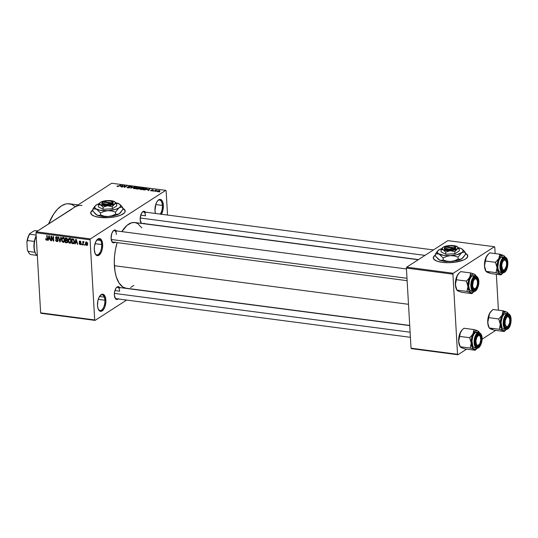 <?xml version="1.0" encoding="UTF-8"?>
<svg xmlns="http://www.w3.org/2000/svg" width="538" height="538" viewBox="0 0 538 538"><rect width="100%" height="100%" fill="white"/><g stroke="black" fill="none" stroke-linecap="round" stroke-linejoin="round"><path stroke-width="0.81" d="M155.435 213.458A8.642 4.096 -82.5 0 1 154.978 210.667L155.872 204.117L157.13 201.474L158.69 199.827L160.331 199.41L162.382 201.199L163.35 205.274L162.368 205.415A7.922 3.753 97.5 0 0 157.661 200.761A7.922 3.753 -82.5 0 1 159.564 200.035A7.922 3.753 -82.5 0 1 162.368 205.415L155.731 204.548L162.368 205.415A7.922 3.753 -82.5 0 1 160.23 214.09A7.922 3.753 97.5 0 0 162.368 205.415L163.35 205.274A8.642 4.096 -82.5 0 1 161.346 214.238M95.145 253.674A7.922 3.753 97.5 0 0 99.537 253.203A7.922 3.753 97.5 0 0 101.669 244.541L102.65 244.393A8.642 4.096 -82.5 0 1 100.189 254.03A8.642 4.096 -82.5 0 1 95.327 254.03A8.642 4.096 -82.5 0 1 94.278 249.793L94.412 246.471L95.744 241.818L97.99 238.946L100.398 238.818L101.682 240.325L102.65 244.393L102.207 249.376L101.178 252.369L98.931 255.241L96.524 255.368L95.239 253.862L94.278 249.793A8.642 4.096 -82.5 0 1 97.223 239.585A8.642 4.096 -82.5 0 1 102.65 244.393L101.669 244.541A7.922 3.753 -82.5 0 1 96.8 254.864A7.922 3.753 -82.5 0 1 95.145 253.674M98.36 309.35A7.922 3.753 97.5 0 0 102.745 308.879A7.922 3.753 97.5 0 0 104.883 300.217L105.858 300.076A8.642 4.096 -82.5 0 1 103.397 309.706A8.642 4.096 -82.5 0 1 98.541 309.706A8.642 4.096 -82.5 0 1 97.486 305.47L97.929 300.486L98.958 297.494L101.205 294.622L103.605 294.501L105.361 297.164L105.872 301.717L104.964 306.626L103.706 309.269L101.319 311.294L99.738 311.045L97.983 308.382L97.486 305.47A8.642 4.096 -82.5 0 1 100.431 295.268A8.642 4.096 -82.5 0 1 105.858 300.076L104.883 300.217A7.922 3.753 -82.5 0 1 100.014 310.54A7.922 3.753 -82.5 0 1 98.36 309.35M125.206 211.131A17.283 5.669 -3.3 0 0 122.745 208.569L124.554 209.847L125.166 210.909M90.714 213.256L90.7 212.987A17.283 5.669 176.7 0 0 99.577 217.386L109.375 217.581L115.845 216.632L121.117 214.985L124.386 212.88L125.092 211.757L124.54 209.578L122.731 208.3A17.283 5.669 176.7 0 1 125.206 210.997A17.283 5.669 176.7 0 1 116.847 216.404A17.283 5.669 176.7 0 1 99.577 217.386L94.446 216.222L91.366 214.406L90.808 212.228L92.866 210.015M118.145 298.96A6.483 3.073 -82.5 0 1 115.152 298.26A6.483 3.073 -82.5 0 1 114.365 295.086L114.695 291.347L115.973 288.193L117.149 286.949L118.38 286.64L119.92 287.985M114.883 242.329A6.483 3.073 -82.5 0 1 111.891 241.636A6.483 3.073 -82.5 0 1 111.097 238.455L111.769 233.546L113.276 230.836L115.112 230.015L116.652 231.353M141.333 223.398A6.483 3.073 -82.5 0 1 140.983 222.88A6.483 3.073 -82.5 0 1 140.189 219.706L140.862 214.79L142.375 212.08L144.211 211.259L145.744 212.604M98.239 299.343L104.883 300.217L98.239 299.343M95.031 243.667L101.669 244.541L95.031 243.667M116.127 298.691A5.763 2.73 -82.5 0 1 114.971 297.904M114.91 290.56L119.665 291.179L114.91 290.56M418.456 259.592L141.951 223.31A5.763 2.73 -82.5 0 1 140.801 222.524M140.741 215.173L145.495 215.799L140.741 215.173M112.859 242.06A5.763 2.73 -82.5 0 1 111.709 241.273M71.964 209.053L36.328 231.817L90.391 238.912L165.744 190.351L166.134 190.802L167.533 215.045L166.134 190.802L165.744 190.351L111.682 183.256L36.328 231.817L90.391 238.912L165.744 190.351L111.682 183.256L74.009 207.54A43.201 20.471 -82.5 0 1 81.978 205.442M78.05 204.931L69.402 203.794A43.201 20.471 97.5 0 0 48.602 223.909L53.605 214.151L57.398 209.302L61.433 205.886L65.562 204.036L67.613 203.727L71.581 204.339L75.246 206.579M125.939 288.186L123 287.09L119.154 283.183L116.282 276.882L115.031 271.609L114.271 262.605L114.54 256.202L115.414 249.766L117.143 242.625A33.121 15.696 97.5 0 0 114.372 265.711L408.497 304.306L114.372 265.711A33.121 15.696 97.5 0 0 126.107 288.213L409.714 325.423M418.234 259.733L134.729 222.53A33.121 15.696 97.5 0 0 121.884 231.629L127.049 225.301L131.783 222.719L134.897 222.557L137.836 223.653L141.85 227.823M467.811 256.088A17.283 5.669 -3.3 0 0 465.35 253.526L467.159 254.804L467.771 255.866M433.319 258.213L433.305 257.944A17.283 5.669 176.7 0 0 442.182 262.342L448.591 262.692L455.303 262.161L463.722 259.941L465.646 258.926L467.697 256.713L467.145 254.528L465.33 253.257A17.283 5.669 176.7 0 1 467.804 255.954A17.283 5.669 176.7 0 1 459.452 261.354A17.283 5.669 176.7 0 1 442.182 262.342L437.044 261.172L433.964 259.363L433.413 257.184L435.471 254.965M156.208 191.266L155.462 191.434L156.208 191.266M155.179 190.681L153.861 191.225L155.637 190.082L156.834 190.284L155.179 190.681L156.834 190.284L155.637 190.082L153.861 191.225L155.179 190.681M153.464 190.903L152.718 191.077L153.464 190.903M152.631 190.64L150.553 190.687L152.119 190.654L151.413 189.975L152.725 189.679L153.33 190.149L151.891 189.995L152.631 190.64L151.945 189.934L153.33 190.149L152.913 189.699L151.508 189.907L152.187 190.62L150.687 190.391L151.091 190.889L152.631 190.64L152.281 190.17L152.315 190.788L152.281 190.17M147.244 189.793L149.826 188.804L148.663 190.539L148.239 190.486L148.623 189.975L147.244 189.793L148.623 189.975L148.239 190.486L148.663 190.539L149.826 188.804L147.244 189.793M140.687 189.524L139.914 189.046L140.855 188.266L142.59 187.876L143.955 188.26L143.088 189.134L141.447 189.544L140.687 189.524L142.207 189.43L143.969 188.327L143.195 187.903L140.364 188.529L139.92 189.12L140.687 189.524M134.117 188.656L133.343 188.186L134.285 187.399L136.02 187.016L137.385 187.399L136.659 188.199L134.877 188.683L134.117 188.656L135.63 188.569L137.398 187.466L136.618 187.042L133.794 187.668L133.35 188.26L134.117 188.656M117.432 186.471L116.975 186.249L117.331 185.866L118.293 186.249L120.815 184.991L118.481 186.39L117.432 186.471L120.815 184.991L118.353 186.229L117.331 185.866L116.981 186.276L117.432 186.471M120.27 186.249L122.852 185.26L121.689 187.002L121.265 186.948L121.649 186.43L120.27 186.249L121.649 186.43L121.265 186.948L121.689 187.002L122.852 185.26L120.27 186.249M124.5 185.859L122.146 187.063L125.011 185.543L124.742 187.029L127.102 185.818L124.661 187.392L124.231 187.338L124.5 185.859L124.231 187.338L124.661 187.392L127.102 185.818L124.742 187.029L125.011 185.543L124.587 185.489L122.146 187.063L124.5 185.859L124.587 187.385L124.5 185.859M130.747 186.841L130.27 186.209L128.461 186.491L129.402 187.722L128.172 187.863L127.338 187.13L127.371 187.735L127.338 187.13L127.836 187.836L129.792 187.54L129.766 187.089L129.792 187.54L128.945 187.829L127.109 187.338L129.228 187.574L129.47 187.291L128.293 186.659L130.149 186.195L130.949 186.464L130.747 186.841L129.692 186.37L128.723 186.686L129.934 187.184L129.792 187.54L128.858 186.551L130.976 186.538M134.776 186.827L130.687 188.186L131.944 186.457L132.361 186.511L131.144 188.024L134.776 186.827L131.144 188.024L132.361 186.511L131.944 186.457L130.687 188.186L134.776 186.827M140.431 188.044L138.703 187.338L136.262 188.912L139.436 188.777L136.262 188.912L138.703 187.338L140.586 187.715L139.436 188.777L140.62 187.802M146.753 189.336L145.052 189.948L142.832 189.779L145.273 188.206L147.163 188.549L146.753 189.336L146.982 188.461L145.273 188.206L142.832 189.779L146.753 189.336M159.571 191.272L158.031 191.75L156.941 191.407L158.737 190.533L159.793 190.667L159.571 191.272L159.356 190.546L157.318 190.99L157.513 191.73L159.571 191.272L159.356 190.546M159.981 191.757L159.235 191.931L159.981 191.757M41.029 313.304L95.091 320.392L126.625 300.07L95.091 320.392L94.701 319.942L90.081 239.82L36.019 232.725L40.639 312.847L94.701 319.942L95.091 320.392L41.029 313.304L40.639 312.847L41.029 313.304M84.91 244.528L84.95 245.207L84.547 245.16L84.506 244.481L84.95 245.207L84.91 244.528M83.242 243.21L83.35 244.998L82.946 244.945L82.751 241.488L83.182 242.093L83.525 241.549L84.015 241.777L83.242 243.21L84.015 241.777L83.619 241.542L83.182 242.093L82.751 241.488L82.946 244.945L83.35 244.998L83.242 243.21M82.166 244.171L82.206 244.851L81.803 244.797L81.763 244.118L82.206 244.851L82.166 244.171M79.987 241.064L79.147 241.932L80.33 241.165L79.147 241.932L80.196 243.122L80.72 242.786L80.196 243.122L80.989 243.115L80.72 243.694L81.09 243.452L80.209 244.158L79.173 243.411L80.216 244.649L81.117 243.66L80.599 244.629L79.375 244.044L79.173 243.411L80.209 244.158L80.713 243.606L79.342 242.537L79.147 241.744L79.9 241.058L80.875 241.784L80.976 242.174L80.034 241.562L79.55 241.999L81.117 243.66L79.543 241.918L80.034 241.562L80.976 242.174L79.987 241.064L79.456 241.159M75.515 242.564L75.253 243.936L74.836 243.882L75.777 239.289L76.194 239.343L77.748 244.265L77.331 244.212L76.9 242.746L75.515 242.564L76.9 242.746L77.331 244.212L77.748 244.265L76.194 239.343L75.777 239.289L74.836 243.882L75.253 243.936L75.515 242.564L76.228 242.107L75.515 242.564M69.805 243.284L68.844 242.719L68.171 241.132L68.346 239.121L69.146 238.415L70.505 238.986L71.171 240.641L70.962 242.618L69.805 243.284L70.908 242.705L71.211 241.051L69.53 238.408L68.817 238.556L68.124 240.708L68.615 242.389L68.951 242.167L68.615 242.389L69.805 243.284L71.016 242.504L69.805 243.284M63.235 242.423L62.152 241.696L61.601 240.271L61.769 238.253L62.576 237.554L63.814 237.998L64.6 239.78L64.385 241.757L63.235 242.423L64.338 241.844L64.641 240.19L62.959 237.547L62.24 237.695L61.554 239.84L62.045 241.528L62.381 241.306L62.045 241.528L63.235 242.423L64.439 241.643L63.235 242.423M46.557 240.23L47.371 238.764L47.183 235.536L46.786 235.483L46.974 238.751L47.357 238.502L46.954 239.376L47.378 239.101L46.544 239.679L45.602 238.637L45.912 239.814L46.557 240.23L47.297 239.753L46.194 240.109L45.602 238.637L46.335 239.592L46.934 239.45L46.786 235.483L47.183 235.536L47.351 239.544L46.557 240.23L47.021 240.15M48.541 239.02L48.279 240.399L47.862 240.345L48.803 235.752L49.22 235.805L50.774 240.728L49.926 239.202L48.541 239.02L49.926 239.202L50.774 240.728L49.22 235.805L48.803 235.752L47.862 240.345L48.279 240.399L48.541 239.02L49.254 238.563L48.541 239.02M51.413 237.036L51.628 240.836L51.231 240.782L50.955 236.034L51.386 236.088L53.289 240.123L53.074 236.31L53.47 236.364L53.746 241.118L53.316 241.058L51.413 237.036L53.316 241.058L53.746 241.118L53.47 236.364L53.074 236.31L53.289 240.123L51.386 236.088L50.955 236.034L51.231 240.782L51.628 240.836L51.413 237.036M56.604 236.713L55.542 237.863L55.999 237.574L55.542 237.863L56.678 239.309L57.149 239.006L56.678 239.309L57.727 240.338L58.091 240.103L56.961 241.044L55.542 239.82L56.961 241.596L57.68 241.475L58.124 240.385L57.445 241.575L56.409 241.414L55.757 240.681L55.542 239.82L56.867 241.031L57.727 240.338L55.885 238.778L55.542 237.614L56.49 236.7L57.788 237.749L57.896 238.287L57.499 238.3L57.109 237.453L56.362 237.271L55.959 238.065L57.734 239.397L58.124 240.385L55.945 237.93L56.651 237.271L57.896 238.287L56.604 236.713L55.959 236.828M61.15 237.372L60.169 241.959L59.772 241.905L58.312 236.996L58.729 237.05L59.913 241.374L60.727 237.312L61.15 237.372L60.727 237.312L59.913 241.374L58.729 237.05L58.312 236.996L59.772 241.905L60.169 241.959L61.15 237.372M67.721 241.562L67.196 242.766L65.347 242.638L65.071 237.883L67.136 238.469L67.485 239.531L67.109 240.325L67.721 241.562L67.109 240.325L67.485 239.39L66.315 238.045L65.071 237.883L65.347 242.638L66.584 242.799L67.687 242.087L66.584 242.799L67.317 242.705L67.721 241.562M74.466 241.448L73.962 243.465L71.917 243.499L71.641 238.744L73.679 239.255L74.466 241.448L73.403 239.067L71.641 238.744L71.917 243.499L73.087 243.653L74.325 242.853L73.087 243.653L73.881 243.526L74.466 241.448M86.43 241.912L85.421 243.553L85.818 243.304L85.421 243.553L86.638 245.489L87.647 243.815L87.506 244.978L86.914 245.489L85.636 244.608L85.488 242.638L86.571 241.939L87.519 243.035L87.647 243.815L86.43 241.912L85.898 242.019M74.009 207.54L76.066 206.41M411.415 348.644L457.932 354.744L466.628 349.142L457.932 354.744L457.542 354.293L452.922 274.165L406.405 268.065L411.025 348.187L457.542 354.293L457.932 354.744L411.415 348.644L411.025 348.187L411.415 348.644M482.035 339.209L495.72 330.393L482.035 339.209M447.878 240.627L406.715 267.157L453.231 273.264L494.395 246.734L447.878 240.627L406.715 267.157L406.405 268.065L411.025 348.187L457.542 354.293L452.922 274.165L406.405 268.065L406.715 267.157L453.231 273.264L452.922 274.165L453.231 273.264L494.395 246.734L494.785 247.184L494.395 246.734L447.878 240.627M498.417 310.204L496.345 274.272L498.417 310.204M495.155 253.573L494.785 247.184L495.155 253.573M434.139 256.33L435.484 255.241A17.283 5.669 -3.3 0 0 433.319 258.079M433.305 257.944A17.283 5.669 176.7 0 1 435.45 254.978M36.328 231.817L36.019 232.725L40.639 312.847L94.701 319.942L90.081 239.82L36.019 232.725L36.328 231.817M90.391 238.912L90.081 239.82L90.391 238.912M155.475 213.579L154.978 210.667A8.642 4.096 -82.5 0 1 157.923 200.466A8.642 4.096 -82.5 0 1 163.35 205.274L162.906 210.257L161.198 214.467M144.292 223.283L143.686 223.795M141.359 223.431L140.189 219.706A6.483 3.073 -82.5 0 1 142.402 212.053A6.483 3.073 -82.5 0 1 145.475 212.154M115.193 242.033L113.363 242.853L112.267 242.187L111.097 238.455A6.483 3.073 -82.5 0 1 113.31 230.802A6.483 3.073 -82.5 0 1 116.383 230.903M118.461 298.664L116.625 299.484L115.529 298.812L114.365 295.086A6.483 3.073 -82.5 0 1 116.571 287.433A6.483 3.073 -82.5 0 1 119.644 287.534M133.78 285.443L130.64 287.467M113.041 231.105A5.763 2.73 -82.5 0 1 114.359 230.641A5.763 2.73 -82.5 0 1 116.396 234.555A5.763 2.73 97.5 0 0 113.041 231.105M142.14 212.355A5.763 2.73 -82.5 0 1 143.451 211.885A5.763 2.73 -82.5 0 1 145.495 215.799A5.763 2.73 97.5 0 0 142.14 212.355M116.309 287.736A5.763 2.73 -82.5 0 1 117.62 287.272A5.763 2.73 -82.5 0 1 119.665 291.179M96.961 239.881A7.922 3.753 -82.5 0 1 98.864 239.161A7.922 3.753 -82.5 0 1 101.669 244.541A7.922 3.753 97.5 0 0 96.961 239.881M100.169 295.557A7.922 3.753 -82.5 0 1 102.072 294.837A7.922 3.753 -82.5 0 1 104.883 300.217A7.922 3.753 97.5 0 0 100.169 295.557M91.534 211.373L92.879 210.284A17.283 5.669 -3.3 0 0 90.714 213.122M90.7 212.987A17.283 5.669 176.7 0 1 92.845 210.022M45.912 239.814L46.302 239.565L45.912 239.814M46.954 239.376L46.544 239.679M48.353 240.029L47.862 240.345L48.353 240.029M48.642 238.482L49.321 236.115L49.758 238.63L50.054 238.442L48.642 238.482L49.758 238.63L49.072 236.276L48.642 238.482M51.614 240.54L51.231 240.782L51.614 240.54M53.672 239.874L53.289 240.123L53.672 239.874M53.726 240.795L53.316 241.058L53.726 240.795M56.961 241.596L58.084 240.876L56.961 241.596M58.131 240.54L56.961 241.044M57.862 238.065L57.499 238.3L57.862 238.065M57.183 236.922L56.651 237.271L57.183 236.922M55.945 237.93L56.651 237.271M57.801 240.513L58.212 240.674M60.243 241.602L59.772 241.905L60.243 241.602M60.35 241.091L59.913 241.374L60.35 241.091M60.512 240.345L60.048 240.647L60.512 240.345M61.944 239.592L63.524 237.756L62.993 238.099L64.009 239.027L64.338 238.811L64.237 240.123L64.614 239.881L63.202 241.865L61.957 239.901L62.542 241.508L63.618 241.818L64.23 240.748L63.928 238.859L62.563 238.152L61.944 239.578M63.941 242.282L64.338 241.844M64.109 241.34L64.54 241.508M63.168 237.359L62.966 238.119M63.847 237.312L62.993 238.099M65.111 240.863L63.202 241.865M66.06 242.181L65.347 242.638L66.06 242.181M67.089 239.41L66.746 238.724L65.502 238.495L65.589 239.914L65.502 238.495L66.806 238.193L66.201 238.583L67.089 239.41L67.458 239.175L66.752 240.022L65.589 239.914L66.335 240.009L65.616 240.466L67.089 239.41L66.752 240.022M67.176 242.107L67.727 241.757L67.082 242.187L67.048 240.829L65.616 240.466L65.717 242.134L65.616 240.466L67.418 239.921L66.409 240.573L67.324 241.515L67.687 241.28L66.974 242.241L65.717 242.134L66.974 242.241M68.521 240.452L70.095 238.623L69.563 238.966L70.579 239.887L70.915 239.672L70.808 240.984L71.184 240.742L69.772 242.725L68.528 240.768L69.113 242.369L70.189 242.678L70.801 241.609L70.505 239.719L69.133 239.013L68.521 240.446M70.512 243.142L70.908 242.705M70.686 242.208L71.117 242.369M69.738 238.22L69.537 238.98M70.417 238.173L69.563 238.966M71.688 241.723L69.772 242.725M72.63 243.041L71.917 243.499L72.63 243.041M73.975 242.53L73.699 239.975L72.079 239.356L72.287 242.994L72.079 239.356L72.785 238.899L72.079 239.356L73.39 239.06L72.785 239.45L73.767 239.356L73.363 239.618L74.062 241.387L74.439 241.145L73.975 242.53L74.459 242.221L72.287 242.994L73.484 243.082L73.975 242.53L73.007 243.089M75.327 243.566L74.836 243.882L75.327 243.566M75.616 242.026L76.295 239.652L76.732 242.174L77.028 241.979L75.616 242.026L76.732 242.174L76.046 239.814L75.616 242.026M80.216 244.649L81.077 244.091L80.216 244.649L80.767 244.548M80.72 243.694L80.209 244.158M80.929 241.959L80.579 242.187L80.929 241.959M80.492 241.266L80.034 241.562L80.492 241.266M79.543 241.918L80.034 241.562M82.186 244.548L81.803 244.797L82.186 244.548M83.329 244.703L82.946 244.945L83.329 244.703M83.867 241.649L83.182 242.093L83.867 241.649M83.619 241.542L83.182 242.093M83.989 241.932L83.632 242.161L83.989 241.932M83.276 242.51L83.632 242.161M84.93 244.911L84.547 245.16L84.93 244.911M86.638 245.489L87.533 244.918L86.638 245.489L87.169 245.389M85.818 243.606L86.907 242.107L86.45 242.403L87.25 243.795L87.627 243.553L86.618 244.998L85.818 243.606L86.248 244.817L87.082 244.763L86.82 242.591L86.04 242.564L85.818 243.606M86.813 242.039L86.45 242.403M87.633 244.474L86.618 244.998M117.331 185.866L117.365 186.457L117.331 185.866L116.981 186.276M117.741 186.289L117.761 185.899M122.469 185.839L122.429 185.206L122.469 185.839M121.682 187.002L121.649 186.43L121.682 187.002M120.687 186.087L122.415 185.402L121.83 186.787L121.803 186.229L120.687 186.087L121.803 186.229L122.415 185.402L120.687 186.087M124.695 187.372L124.587 185.489L124.695 187.372M127.338 187.13L127.069 187.473M128.158 187.654L127.768 187.163M128.461 186.491L128.851 187.063M130.001 186.397L130.317 186.807M129.792 187.54L129.766 187.089M131.978 186.995L131.944 186.457L131.978 186.995M133.821 188.132L134.406 188.683L134.184 187.722L136.336 187.231L136.921 188.044L136.894 187.621L136.531 188.266L134.399 188.475L134.184 187.722L133.821 188.145M136.336 187.231L136.894 187.621L135.852 187.204L134.184 187.722M139.51 188.724L139.49 188.32L139.51 188.724M139.436 188.777L139.49 188.32M139.51 187.668L138.084 188.051L139.51 187.668L140.001 188.226L139.281 188.186L139.322 188.845L139.281 188.186L138.098 188.273L139.867 188.085L140.095 187.816L139.51 187.668L139.988 188.018M138.589 188.334L136.948 188.784L137.802 188.233L139.046 188.959L136.961 189.006L138.891 188.798L139.134 188.475L138.589 188.334L139.033 188.724M140.391 188.993L140.983 189.544L140.761 188.589L142.913 188.092L143.471 188.482L143.101 189.127L140.969 189.336L140.761 188.589L140.418 189.47M147.022 189.141L146.982 188.461L147.022 189.141M146.618 188.636L145.388 188.441L143.518 189.645L145.388 188.441L146.618 188.636L146.37 189.551L143.532 189.867L145.711 189.605L146.618 188.636L146.356 189.282M149.443 189.376L149.403 188.744L149.443 189.376M148.656 190.539L148.623 189.975L148.656 190.539M147.661 189.625L149.389 188.939L148.804 190.324L148.777 189.773L147.661 189.625L148.777 189.773L149.389 188.939L147.661 189.625M150.687 190.391L151.091 190.889M151.508 189.907L151.951 190.385L151.945 189.934M153.33 190.149L152.913 189.699M151.924 190.049L151.945 190.385M155.657 190.445L155.637 190.082L155.657 190.445M157.318 190.99L157.513 191.73M157.721 191.044L159.093 190.708L159.167 191.488L157.789 191.75L157.721 191.044L157.426 191.367L157.782 191.568L157.721 191.044L158.771 190.694L159.154 191.232L159.093 190.708M157.755 191.562L159.154 191.232M134.399 188.475L136.894 187.621M142.913 188.092L140.761 188.589M140.969 189.336L143.471 188.482M487.791 272.463L490.959 273.566L500.965 274.878L490.959 273.566L487.226 272.295A9.502 4.506 97.5 0 0 489.593 272.013M499.372 257.339L498.901 258.422A9.502 4.506 -82.5 0 1 501.134 255.738L499.768 254.185L498.901 258.422L495.464 262.322L485.458 261.011L486.332 256.774L488.733 253.775L489.768 252.867L499.768 254.185L499.372 257.339M503.85 270.379A5.763 2.73 97.5 0 0 504.631 269.646A5.763 2.73 -82.5 0 1 503.85 270.379A5.763 2.73 -82.5 0 1 502.788 270.654A5.763 2.73 -82.5 0 1 501.638 269.868A5.763 2.73 97.5 0 0 503.85 270.379L504.516 271.139L503.85 270.379M505.807 260.688A5.763 2.73 97.5 0 0 503.225 259.511L503.817 258.919A6.483 3.073 -82.5 0 1 507.307 263.001A6.483 3.073 -82.5 0 1 504.516 271.139L503.292 271.448L502.196 270.782L501.154 268.206L501.019 265.819L502.129 261.071L503.205 259.43L505.041 258.61L506.581 259.948L507.314 264.239L506.204 268.987L504.516 271.139A6.483 3.073 -82.5 0 1 501.82 270.231A6.483 3.073 -82.5 0 1 503.238 259.397A6.483 3.073 -82.5 0 1 503.817 258.919L503.225 259.511A5.763 2.73 -82.5 0 1 504.288 259.235A5.763 2.73 -82.5 0 1 505.807 260.688L506.547 262.806L506.487 265.678L504.779 269.518L503.353 269.995L502.526 269.37L501.732 265.362A5.037 2.387 -82.5 0 1 503.454 260.641A5.037 2.387 -82.5 0 1 505.996 260.984A5.037 2.387 -82.5 0 1 506.601 264.696A5.037 2.387 -82.5 0 1 504.886 269.41A5.037 2.387 -82.5 0 1 501.732 265.362L502.337 262.531L503.555 260.54L504.98 260.062L505.807 260.688A5.763 2.73 -82.5 0 0 504.288 259.235A5.763 2.73 -82.5 0 0 502.969 259.699A5.763 2.73 -82.5 0 1 503.225 259.511A5.763 2.73 97.5 0 0 502.969 259.699A5.763 2.73 97.5 0 1 505.626 260.325L505.996 260.984M502.721 256.848L501.221 257.231L503.36 257.507A7.922 3.753 97.5 0 0 499.963 265.49A7.922 3.753 97.5 0 0 502.297 272.705A7.922 3.753 97.5 0 0 504.22 272.45A0.43 0.35 -122.8 0 0 504.57 272.087A7.485 3.551 -82.5 0 1 500.535 267.366A7.485 3.551 -82.5 0 1 503.756 257.964A0.43 0.35 -122.8 0 0 503.36 257.507L501.221 257.231A7.922 3.753 97.5 0 0 497.805 265.711A7.922 3.753 97.5 0 0 500.622 272.551L502.761 272.833A7.922 3.753 -82.5 0 1 499.936 265.987A7.922 3.753 -82.5 0 1 503.36 257.507A7.922 3.753 -82.5 0 1 504.819 257.124L502.68 256.848A7.922 3.753 97.5 0 0 501.221 257.231L499.789 258.744L498.632 261.165L497.811 267.171L498.269 269.841L499.244 271.73L501.329 272.504M504.22 272.45A7.922 3.753 -82.5 0 1 502.761 272.833L504.429 272.403A0.43 0.35 57.2 0 1 504.22 272.45M504.671 256.391L503.507 255.456L499.768 254.185L489.768 252.867L487.717 254.79A9.502 4.506 97.5 0 0 486.332 256.774L487.966 254.548M486.688 271.966L486.056 271.36L496.063 272.672L499.795 273.943L500.965 274.878L502.929 273.028M485.74 270.856L484.476 266.014L485.458 261.011L495.464 262.322L496.877 266.31L497.031 269.007L496.063 272.672L486.056 271.36L484.644 267.373L484.496 263.593L485.458 258.812L487.791 254.73M503.339 272.584L500.959 274.124L498.76 273.136L497.152 268.812L497.199 264.01L498.437 259.397L500.535 256.202L502.936 255.281L504.045 255.779L505.384 257.648M505.283 257.251A7.922 3.753 97.5 0 0 503.36 257.507A0.43 0.35 57.2 0 1 503.756 257.964L501.813 260.453L500.528 265.947L501.376 270.896L503.151 272.45L505.276 271.495L506.52 269.599L507.805 264.111L507.643 261.354L506.446 258.381L505.175 257.608L503.756 257.964A7.485 3.551 -82.5 0 1 507.791 262.692A7.485 3.551 -82.5 0 1 504.57 272.087A0.43 0.35 57.2 0 1 504.436 272.403C508.464 270.116 509.298 257.574 504.819 257.124M503.111 272.847A9.502 4.506 -82.5 0 1 503.01 272.954A9.502 4.506 -82.5 0 1 499.795 273.943L500.965 274.878L501.994 273.976M504.604 256.196L503.507 255.456A9.502 4.506 -82.5 0 1 505.095 257.07A9.502 4.506 -82.5 0 1 505.169 257.211M500.871 254.514L499.768 254.185L501.134 255.738A9.502 4.506 -82.5 0 1 503.507 255.456L500.871 254.514M497.045 267.668A9.502 4.506 -82.5 0 1 498.901 258.422L495.464 262.322L497.045 267.668L496.063 272.672L499.795 273.943A9.502 4.506 -82.5 0 1 497.045 267.668M485.014 262.174L486.332 256.774A9.502 4.506 97.5 0 0 484.476 266.014L485.014 262.174M487.226 272.295L486.123 271.555L484.476 266.014A9.502 4.506 97.5 0 0 485.632 270.675L486.11 271.535M501.046 265.335L501.732 265.362L501.046 265.335M140.21 218.018L424.986 255.382L140.21 218.018M504.631 269.646A5.763 2.73 -82.5 0 1 502.788 270.654A5.763 2.73 -82.5 0 1 501.638 269.868A5.763 2.73 97.5 0 0 504.362 269.948L504.886 269.41M472.028 286.734L472.774 286.492A5.037 2.387 -82.5 0 1 473.79 280.137A5.037 2.387 -82.5 0 1 476.897 279.733A5.037 2.387 -82.5 0 1 477.367 281.065L476.856 279.659L475.619 278.771L474.657 279.121L473.379 280.93L472.646 285.624L472.989 287.265L474.065 288.677L475.484 288.435L476.762 286.626L477.468 283.862L477.367 281.065A5.037 2.387 -82.5 0 1 475.794 288.16A5.037 2.387 -82.5 0 1 472.774 286.492L472.028 286.734M476.897 279.733L476.534 279.074A5.763 2.73 97.5 0 0 473.877 278.449A5.763 2.73 -82.5 0 1 475.195 277.985A5.763 2.73 -82.5 0 1 476.708 279.437A5.763 2.73 97.5 0 0 474.133 278.267A5.763 2.73 97.5 0 0 473.877 278.449A5.763 2.73 -82.5 0 1 474.133 278.267A5.763 2.73 -82.5 0 1 475.195 277.985A5.763 2.73 -82.5 0 1 476.708 279.437M111.205 239.484L406.997 278.294L111.205 239.484M475.538 288.395A5.763 2.73 -82.5 0 1 474.758 289.128A5.763 2.73 -82.5 0 1 473.696 289.41A5.763 2.73 -82.5 0 1 472.546 288.617A5.763 2.73 97.5 0 0 474.758 289.128A5.763 2.73 97.5 0 0 475.538 288.395A5.763 2.73 -82.5 0 1 473.696 289.41A5.763 2.73 -82.5 0 1 472.546 288.617A5.763 2.73 97.5 0 0 475.269 288.704L475.794 288.16M509.257 317.615A5.037 2.387 -82.5 0 1 509.728 318.947L508.437 316.761L507.502 316.734L506.554 317.447L505.189 320.601L505.135 324.374A5.037 2.387 -82.5 0 1 506.15 318.019A5.037 2.387 -82.5 0 1 509.257 317.615L508.894 316.956A5.763 2.73 97.5 0 0 506.238 316.331A5.763 2.73 -82.5 0 1 507.549 315.867A5.763 2.73 -82.5 0 1 509.069 317.319A5.763 2.73 97.5 0 0 506.487 316.142L507.078 315.544A6.483 3.073 -82.5 0 1 510.569 319.633A6.483 3.073 -82.5 0 1 507.785 327.77L507.119 327.01A5.763 2.73 97.5 0 0 507.892 326.27A5.763 2.73 -82.5 0 1 506.056 327.286A5.763 2.73 -82.5 0 1 504.9 326.499A5.763 2.73 97.5 0 0 507.63 326.579L508.154 326.035A5.037 2.387 -82.5 0 1 505.135 324.374L504.388 324.609L505.135 324.374L506.426 326.553L507.361 326.586L508.309 325.867L509.674 322.713L509.728 318.947A5.037 2.387 -82.5 0 1 508.154 326.035M478.8 345.026A5.763 2.73 -82.5 0 1 478.02 345.759A5.763 2.73 -82.5 0 1 476.957 346.035A5.763 2.73 -82.5 0 1 475.807 345.248A5.763 2.73 97.5 0 0 478.02 345.759A5.763 2.73 97.5 0 0 478.8 345.026A5.763 2.73 -82.5 0 1 476.957 346.035A5.763 2.73 -82.5 0 1 475.807 345.248A5.763 2.73 97.5 0 0 478.531 345.329L479.055 344.791A5.037 2.387 -82.5 0 1 475.901 340.742L475.215 340.715L475.901 340.742L476.863 337.111L478.685 335.416L479.587 335.665L480.3 336.64L480.77 340.077A5.037 2.387 -82.5 0 1 479.055 344.791M410.104 332.202L114.379 293.398L410.104 332.202M480.165 336.364A5.037 2.387 -82.5 0 1 480.77 340.077L479.815 343.708L477.993 345.403L477.085 345.154L476.372 344.179L475.901 340.742A5.037 2.387 -82.5 0 1 477.623 336.021A5.037 2.387 -82.5 0 1 480.165 336.364L479.795 335.705A5.763 2.73 97.5 0 0 477.139 335.08A5.763 2.73 -82.5 0 1 478.457 334.616A5.763 2.73 -82.5 0 1 479.977 336.068A5.763 2.73 97.5 0 0 477.394 334.892A5.763 2.73 97.5 0 0 477.139 335.08A5.763 2.73 -82.5 0 1 477.394 334.892A5.763 2.73 -82.5 0 1 478.457 334.616A5.763 2.73 -82.5 0 1 479.977 336.068M35.642 253.633A12.239 5.804 -82.5 0 1 34.977 252.302L33.961 247.319L34.351 241.434A12.239 5.804 -82.5 0 1 36.194 235.718A12.239 5.804 97.5 0 0 34.351 241.434A12.239 5.804 97.5 0 0 34.977 252.302A12.239 5.804 97.5 0 0 35.454 253.317L35.824 253.976A12.959 6.14 -82.5 0 1 36.221 236.169A12.959 6.14 97.5 0 0 37.351 255.806A12.959 6.14 -82.5 0 1 35.824 253.976M28.191 251.777L27.337 249.659L28.057 251.394L34.977 252.302L28.057 251.394A12.239 5.804 97.5 0 0 30.774 254.568L36.846 255.368L30.774 254.568A12.239 5.804 -82.5 0 1 28.541 252.409A12.239 5.804 -82.5 0 1 28.057 251.394L27.337 249.659L26.9 242.093L27.431 240.526L34.351 241.434L27.431 240.526A12.239 5.804 -82.5 0 1 29.603 234.198L29.819 233.573L33.706 231.064L35.185 230.6L37.707 230.936L35.185 230.6L33.706 231.064L29.819 233.573A11.52 5.461 97.5 0 0 26.9 242.093L27.963 237.366L29.603 234.198A12.239 5.804 97.5 0 0 27.431 240.526L26.9 242.093L27.337 249.659A11.52 5.461 97.5 0 0 28.178 251.75L28.541 252.409M36.154 235.059L29.603 234.198L36.154 235.059M474.018 291.603A9.502 4.506 -82.5 0 1 473.917 291.704A9.502 4.506 -82.5 0 1 473.077 292.41L473.83 291.784M474.718 277.669L474.133 278.267L475.336 277.393L477.045 278.025L478.208 281.757L477.542 286.673L475.424 289.888A6.483 3.073 -82.5 0 1 472.72 288.98A6.483 3.073 -82.5 0 1 474.146 278.153A6.483 3.073 -82.5 0 1 474.718 277.669A6.483 3.073 -82.5 0 1 478.208 281.757A6.483 3.073 -82.5 0 1 475.424 289.888L474.193 290.197L473.104 289.531L471.934 285.806L472.599 280.89L474.718 277.669M474.758 289.128L475.424 289.888L474.758 289.128M476.191 276.001A7.922 3.753 97.5 0 0 474.26 276.263A0.43 0.35 57.2 0 1 474.664 276.72A7.485 3.551 -82.5 0 1 478.699 281.441A7.485 3.551 -82.5 0 1 475.478 290.843A0.43 0.35 57.2 0 1 475.128 291.199A7.922 3.753 -82.5 0 1 473.662 291.583A7.922 3.753 -82.5 0 1 470.844 284.743A7.922 3.753 -82.5 0 1 474.26 276.263A7.922 3.753 -82.5 0 1 475.726 275.88C481.167 278.2 478.558 288.879 475.336 291.152A0.43 0.35 -122.8 0 0 475.478 290.843L477.428 288.355L478.712 282.867L477.865 277.911L476.083 276.364L474.664 276.72L473.305 278.153L471.826 281.798L471.436 284.696L471.591 287.453L472.794 290.426L474.059 291.199L475.478 290.843A7.485 3.551 -82.5 0 1 471.443 286.115A7.485 3.551 -82.5 0 1 474.664 276.72A0.43 0.35 -122.8 0 0 474.26 276.263L472.129 275.981L474.26 276.263A7.922 3.753 97.5 0 0 470.871 284.246A7.922 3.753 97.5 0 0 473.198 291.455A7.922 3.753 97.5 0 0 475.128 291.199A0.43 0.35 -122.8 0 0 475.336 291.152L473.662 291.583L471.523 291.3A7.922 3.753 97.5 0 1 468.706 284.461A7.922 3.753 97.5 0 1 472.129 275.981L470.689 277.494L469.54 279.915L468.719 285.92L469.176 288.59L470.145 290.48L472.23 291.26M475.726 275.88L473.588 275.597A7.922 3.753 97.5 0 0 472.129 275.981L473.628 275.604M458.699 291.213L461.866 292.316L458.127 291.045L456.964 290.11L466.971 291.421L470.703 292.692L471.873 293.627L461.866 292.316L471.873 293.627L472.902 292.726M456.648 289.612L455.377 284.77L456.365 279.76L466.372 281.078L467.784 285.059L467.939 287.756L466.971 291.421L456.964 290.11L455.551 286.129L455.531 281.112L456.769 276.498L458.699 273.479L460.669 271.623L470.676 272.934L470.562 275.019L469.156 278.213L466.372 281.078L456.365 279.76L456.762 276.606L458.874 273.304M475.579 275.14L474.408 274.205L470.676 272.934L460.669 271.623L458.625 273.546A9.502 4.506 97.5 0 0 457.233 275.523L458.699 273.479M457.031 290.305L457.589 290.715M474.247 291.34L473.077 292.41L471.275 292.867L469.217 291.26L468.06 287.561L468.107 282.759L469.344 278.146L471.443 274.952L473.252 274.024L474.408 274.205L476.285 276.397M471.779 273.264L470.676 272.934L469.808 277.171A9.502 4.506 -82.5 0 1 474.408 274.205L471.779 273.264M467.401 280.17L466.372 281.078L467.952 286.418A9.502 4.506 -82.5 0 1 469.808 277.171L467.401 280.17M470.703 292.692A9.502 4.506 -82.5 0 1 467.952 286.418L466.971 291.421L470.703 292.692L471.873 293.627L473.077 292.41A9.502 4.506 -82.5 0 1 470.703 292.692M476.002 275.826L474.408 274.205A9.502 4.506 -82.5 0 1 476.002 275.826A9.502 4.506 -82.5 0 1 476.076 275.96M457.233 275.523A9.502 4.506 97.5 0 0 455.377 284.77L457.233 275.523M456.964 290.11L455.377 284.77A9.502 4.506 97.5 0 0 456.54 289.424L457.018 290.285M491.06 329.095L494.227 330.197L504.227 331.509L494.227 330.197L490.488 328.92A9.502 4.506 97.5 0 0 492.862 328.637M502.64 313.97L502.169 315.053A9.502 4.506 -82.5 0 1 504.402 312.363L503.037 310.809L502.169 315.053L498.733 318.953L488.726 317.642L489.593 313.398L492.001 310.399L493.03 309.498L503.037 310.809L502.64 313.97M507.892 326.27A5.763 2.73 -82.5 0 1 507.119 327.01L507.785 327.77A6.483 3.073 -82.5 0 1 505.081 326.855A6.483 3.073 -82.5 0 1 506.5 316.028A6.483 3.073 -82.5 0 1 507.078 315.544L508.309 315.234L509.405 315.907L510.441 318.483L510.239 323.372L508.39 327.259L507.166 328.046L505.982 327.864L505.014 326.734L504.422 324.838L504.624 319.942L506.487 316.142A5.763 2.73 97.5 0 0 506.238 316.331A5.763 2.73 -82.5 0 1 506.487 316.142A5.763 2.73 -82.5 0 1 507.549 315.867A5.763 2.73 -82.5 0 1 509.069 317.319M505.989 313.479L504.489 313.856L506.621 314.138A7.922 3.753 97.5 0 0 503.232 322.121A7.922 3.753 97.5 0 0 505.559 329.337A7.922 3.753 97.5 0 0 507.482 329.074A0.43 0.35 -122.8 0 0 507.838 328.718A7.485 3.551 -82.5 0 1 503.803 323.997A7.485 3.551 -82.5 0 1 507.025 314.596A0.43 0.35 -122.8 0 0 506.621 314.138L504.489 313.856A7.922 3.753 97.5 0 0 501.066 322.336A7.922 3.753 97.5 0 0 503.884 329.182L506.023 329.458A7.922 3.753 -82.5 0 1 503.205 322.618A7.922 3.753 -82.5 0 1 506.621 314.138A7.922 3.753 -82.5 0 1 508.087 313.755L505.949 313.472A7.922 3.753 97.5 0 0 504.489 313.856L502.425 316.492L501.066 322.296L501.967 327.534L503.144 328.913L504.59 329.135M507.482 329.074A7.922 3.753 -82.5 0 1 506.023 329.458L507.697 329.034A0.43 0.35 57.2 0 1 507.482 329.074M507.939 313.015L506.769 312.08L503.037 310.809L493.03 309.498L490.986 311.421A9.502 4.506 97.5 0 0 489.593 313.398L491.228 311.179M489.95 328.597L489.324 327.985L499.325 329.303L503.064 330.574L504.227 331.509L506.191 329.659M489.008 327.487L487.737 322.645L488.726 317.642L498.733 318.953L500.145 322.935L500.3 325.638L499.325 329.303L489.324 327.985L487.912 324.004L487.892 318.987L489.129 314.374L491.06 311.354M506.608 329.216L505.431 330.292L503.635 330.742L501.577 329.135L500.421 325.436L500.468 320.641L501.705 316.021L503.803 312.827L505.007 312.053L506.769 312.08L508.645 314.279M508.545 313.883A7.922 3.753 97.5 0 0 506.621 314.138A0.43 0.35 57.2 0 1 507.025 314.596L505.074 317.084L503.797 322.571L504.234 326.519L505.155 328.301L506.419 329.074L507.838 328.718L509.789 326.23L511.066 320.742L510.912 317.985L509.708 315.012L508.444 314.239L507.025 314.596A7.485 3.551 -82.5 0 1 511.06 319.316A7.485 3.551 -82.5 0 1 507.838 328.718A0.43 0.35 57.2 0 1 507.697 329.034C511.732 326.748 512.559 314.205 508.087 313.755M507.119 327.01A5.763 2.73 -82.5 0 1 506.056 327.286A5.763 2.73 -82.5 0 1 504.9 326.499A5.763 2.73 97.5 0 0 507.119 327.01M506.379 329.478A9.502 4.506 -82.5 0 1 506.278 329.586A9.502 4.506 -82.5 0 1 503.064 330.574L504.227 331.509L505.256 330.608M507.872 312.82L506.769 312.08A9.502 4.506 -82.5 0 1 508.363 313.701A9.502 4.506 -82.5 0 1 508.437 313.836M504.14 311.146L503.037 310.809L504.402 312.363A9.502 4.506 -82.5 0 1 506.769 312.08L504.14 311.146M500.313 324.293A9.502 4.506 -82.5 0 1 502.169 315.053L498.733 318.953L500.313 324.293L499.325 329.303L503.064 330.574A9.502 4.506 -82.5 0 1 500.313 324.293M488.282 318.805L489.593 313.398A9.502 4.506 97.5 0 0 487.737 322.645L488.282 318.805M490.488 328.92L489.392 328.18L488.733 326.687L487.737 322.645A9.502 4.506 97.5 0 0 488.901 327.306L489.378 328.16M477.287 348.227A9.502 4.506 -82.5 0 1 477.186 348.335A9.502 4.506 -82.5 0 1 476.338 349.041L477.098 348.416M477.986 334.3L477.394 334.892L478.605 334.024L480.306 334.656L481.476 338.389L480.804 343.298L478.692 346.519A6.483 3.073 -82.5 0 1 475.989 345.611A6.483 3.073 -82.5 0 1 477.408 334.777A6.483 3.073 -82.5 0 1 477.986 334.3A6.483 3.073 -82.5 0 1 481.476 338.389A6.483 3.073 -82.5 0 1 478.692 346.519L477.462 346.828L476.365 346.163L475.195 342.43L475.868 337.521L477.986 334.3M478.02 345.759L478.692 346.519L478.02 345.759M479.452 332.632A7.922 3.753 97.5 0 0 477.529 332.887A0.43 0.35 57.2 0 1 477.932 333.345A7.485 3.551 -82.5 0 1 481.967 338.072A7.485 3.551 -82.5 0 1 478.746 347.474A0.43 0.35 57.2 0 1 478.39 347.83A7.922 3.753 -82.5 0 1 476.93 348.214A7.922 3.753 -82.5 0 1 474.113 341.368A7.922 3.753 -82.5 0 1 477.529 332.887A7.922 3.753 -82.5 0 1 478.988 332.504C484.435 334.831 481.826 345.51 478.598 347.783L476.93 348.214L474.792 347.931A7.922 3.753 97.5 0 1 471.974 341.092A7.922 3.753 97.5 0 1 475.39 332.612L477.529 332.887L475.39 332.612L473.958 334.125L472.801 336.546L471.974 341.045L472.868 346.284L474.045 347.662L475.498 347.884M478.988 332.504L476.85 332.228A7.922 3.753 97.5 0 0 475.39 332.612L476.89 332.235M461.967 347.844L465.128 348.947L461.396 347.676L460.225 346.741L470.232 348.052L473.965 349.323L475.135 350.258L465.128 348.947L475.135 350.258L476.164 349.357M459.909 346.237L458.645 341.395L459.634 336.391L469.634 337.703L471.046 341.691L471.201 344.387L470.232 348.052L460.225 346.741L458.813 342.753L458.665 338.974L459.627 334.192L461.96 330.11L463.938 328.247L473.944 329.565L473.823 331.65L472.425 334.844L469.634 337.703L459.634 336.391L460.03 333.237L462.135 329.928M478.847 331.771L477.677 330.836L473.944 329.565L463.938 328.247L461.886 330.171A9.502 4.506 97.5 0 0 460.501 332.154L461.96 330.11M460.293 346.936L460.858 347.346M477.515 347.965L475.128 349.505L472.929 348.516L471.322 344.192L471.369 339.391L472.606 334.777L475.303 331.119L477.677 330.836L479.553 333.029M478.746 347.474L480.69 344.979L481.974 339.491L481.127 334.542L479.351 332.988L477.932 333.345L476.574 334.777L475.094 338.429L474.698 341.327L475.141 345.275L476.056 347.057L477.327 347.83L478.746 347.474A7.485 3.551 -82.5 0 1 474.711 342.746A7.485 3.551 -82.5 0 1 477.932 333.345A0.43 0.35 -122.8 0 0 477.529 332.887A7.922 3.753 97.5 0 0 474.139 340.87A7.922 3.753 97.5 0 0 476.466 348.086A7.922 3.753 97.5 0 0 478.39 347.83A0.43 0.35 -122.8 0 0 478.746 347.474M475.047 329.895L473.944 329.565L473.07 333.802A9.502 4.506 -82.5 0 1 477.677 330.836L475.047 329.895M470.669 336.801L469.634 337.703L471.221 343.049A9.502 4.506 -82.5 0 1 473.07 333.802L470.669 336.801M473.965 349.323A9.502 4.506 -82.5 0 1 471.221 343.049L470.232 348.052L473.965 349.323L475.135 350.258L476.338 349.041A9.502 4.506 -82.5 0 1 473.965 349.323M478.78 331.576L477.677 330.836A9.502 4.506 -82.5 0 1 479.271 332.45A9.502 4.506 -82.5 0 1 479.338 332.592M460.501 332.154A9.502 4.506 97.5 0 0 458.645 341.395L460.501 332.154M460.225 346.741L458.645 341.395A9.502 4.506 97.5 0 0 459.802 346.055L460.279 346.916M112.429 201.965L113.195 202.907L112.778 203.593L112.106 202.833L103.397 201.689L102.805 202.288L103.397 201.689L112.106 202.833L112.361 201.945L110.586 201.037L107.257 200.835L103.397 201.689A5.037 1.654 176.7 0 1 108.098 200.809A5.037 1.654 176.7 0 1 112.092 201.642A5.037 1.654 176.7 0 1 112.106 202.833L112.778 203.593A5.763 1.89 -3.3 0 0 112.798 202.201L112.092 201.642M99.954 202.712L100.525 202.254L99.584 203.27L100.189 204.575L104.54 205.738L110.593 205.388L114.802 203.741L115.347 202.712L114.695 201.757L110.344 200.593L104.291 200.936L100.525 202.254A7.922 2.596 176.7 0 1 107.311 200.566L107.304 200.566A7.922 2.596 176.7 0 1 114.224 201.474L114.224 201.474A7.922 2.596 176.7 0 1 114.802 201.837A7.922 2.596 176.7 0 1 114.359 204.07A7.922 2.596 176.7 0 1 107.58 205.758A7.922 2.596 176.7 0 1 100.66 204.85L103.081 207.177L103.202 209.282L98.501 206.942L98.38 204.844L100.66 204.85L103.081 207.177L107.58 205.758L112.207 206.653L112.328 208.757L103.202 209.282L103.081 207.177L107.58 205.758L112.207 206.653L114.944 203.781L116.638 203.801L116.759 205.906L112.328 208.757L112.207 206.653L113.236 205.126L114.944 203.781L116.638 203.801L114.85 201.871L116.638 203.801L116.759 205.906L112.328 208.757L103.202 209.282L98.501 206.942L98.38 204.844L100.66 204.85A7.922 2.596 176.7 0 1 99.974 202.691A7.922 2.596 176.7 0 1 100.525 202.254L98.38 204.844L99.409 203.317M114.224 201.474L113.619 201.259L114.224 201.474M99.577 203.505L96.315 204.938L95.078 206.041L94.829 207.708L95.764 208.731L99.927 210.244L107.849 210.674L115.683 209.343L118.945 207.91L120.189 206.814L120.573 205.684L119.503 204.117L115.334 202.604M115.724 202.685A12.959 4.25 176.7 0 1 118.73 203.66L118.73 203.66A12.959 4.25 176.7 0 1 119.678 204.252A12.959 4.25 176.7 0 1 118.945 207.91L120.842 207.231L122.677 207.46L122.798 209.524L120.223 213.001L118.326 214.218L115.549 214.191L112.018 215.758L108.185 216.511L104.318 216.202L100.606 215.045L98.831 215.482L96.874 215.025L92.919 211.226L92.798 209.168L93.673 208.858L96.537 209.188L100.492 212.987L100.606 215.045L98.831 215.482L96.874 215.025A12.959 4.25 -3.3 0 0 108.185 216.511L104.318 216.202L100.606 215.045L100.492 212.987L104.022 211.421L107.849 210.674L111.716 210.977L115.428 212.133L115.549 214.191L112.018 215.758L108.185 216.511A12.959 4.25 -3.3 0 0 119.281 213.747L117.385 214.42L115.549 214.191L115.428 212.133L118.945 207.91L120.842 207.231L122.677 207.46L122.798 209.524L119.281 213.747A12.959 4.25 -3.3 0 0 120.182 213.041A12.959 4.25 -3.3 0 0 120.256 212.967M120.747 205.18L122.677 207.46L119.678 204.252M94.48 206.673L92.798 209.168L94.58 208.731L96.537 209.188L100.492 212.987L104.022 211.421L107.849 210.674L111.716 210.977L115.428 212.133L118.945 207.91A12.959 4.25 176.7 0 1 107.849 210.674A12.959 4.25 176.7 0 1 96.537 209.188A12.959 4.25 176.7 0 1 95.414 205.65A12.959 4.25 176.7 0 1 96.315 204.938L97.27 204.467L95.374 205.691L92.798 209.168L92.919 211.226L95.919 214.44A12.959 4.25 -3.3 0 0 96.874 215.025L95.872 214.393M95.374 205.691L96.315 204.938A12.959 4.25 176.7 0 1 99.153 203.64M95.529 214.077L97.835 215.435L100.263 216.081L108.185 216.511L116.02 215.187L118.367 214.265L120.525 212.651M102.697 202.14L111.413 203.283L112.126 204.05L112.819 203.599L109.665 204.796L105.603 205.052L102.455 204.366L101.763 203.761L102.106 202.732A5.763 1.89 -3.3 0 0 102.012 202.819A5.763 1.89 -3.3 0 0 104.769 204.978A5.763 1.89 -3.3 0 0 112.086 204.043L111.413 203.283L102.697 202.14L102.677 203.297L106.652 204.164L111.413 203.283A5.037 1.654 176.7 0 1 105.024 204.07A5.037 1.654 176.7 0 1 102.65 202.187A5.037 1.654 176.7 0 1 102.697 202.14L102.106 202.732M455.034 246.922L455.8 247.863L455.383 248.549L454.711 247.789L446.002 246.646L445.403 247.238L446.002 246.646L454.711 247.789L454.738 246.626L453.191 245.994L449.862 245.792L446.002 246.646A5.037 1.654 176.7 0 1 450.703 245.765A5.037 1.654 176.7 0 1 454.691 246.592A5.037 1.654 176.7 0 1 454.711 247.789L455.383 248.549A5.763 1.89 -3.3 0 0 455.404 247.15L454.691 246.592M442.559 247.668L443.13 247.211L442.189 248.226L442.794 249.531L447.145 250.688L453.198 250.345L457.401 248.697L457.905 248.011L457.65 247.009L453.884 245.644L447.872 245.731L443.13 247.211A7.922 2.596 176.7 0 1 449.916 245.523L449.909 245.523A7.922 2.596 176.7 0 1 456.829 246.431L456.829 246.431A7.922 2.596 176.7 0 1 457.408 246.787A7.922 2.596 176.7 0 1 456.964 249.027A7.922 2.596 176.7 0 1 450.178 250.715A7.922 2.596 176.7 0 1 443.265 249.807L445.679 252.134L445.807 254.232L441.106 251.898L440.985 249.793L443.265 249.807L445.679 252.134L450.178 250.715L454.812 251.609L454.933 253.714L445.807 254.232L445.679 252.134L450.178 250.715L454.812 251.609L457.549 248.738L459.244 248.751L459.365 250.856L454.933 253.714L454.812 251.609L455.841 250.083L457.549 248.738L459.244 248.751L457.448 246.821L459.244 248.751L459.365 250.856L454.933 253.714L445.807 254.232L441.106 251.898L440.985 249.793L443.265 249.807A7.922 2.596 176.7 0 1 442.579 247.648A7.922 2.596 176.7 0 1 443.13 247.211L440.985 249.793L442.007 248.267M456.829 246.431L456.224 246.209L456.829 246.431M442.182 248.455L439.835 249.376L437.676 250.99L437.293 252.114L438.362 253.687L443.958 255.429L450.454 255.624L456.897 254.689L462.27 252.322L463.09 251.199L462.673 249.565L460.367 248.206L457.939 247.561M458.329 247.641A12.959 4.25 176.7 0 1 461.328 248.617L461.328 248.617A12.959 4.25 176.7 0 1 462.283 249.202A12.959 4.25 176.7 0 1 461.55 252.86L463.447 252.188L465.283 252.416L465.404 254.474L462.821 257.958L460.931 259.175L458.154 259.148L454.623 260.715L450.79 261.468L446.923 261.159L443.211 260.002L441.429 260.432L439.479 259.982L435.524 256.182L435.403 254.124L436.278 253.815L439.136 254.138L443.09 257.944L443.211 260.002L441.429 260.432L439.479 259.982A12.959 4.25 -3.3 0 0 450.79 261.468L446.923 261.159L443.211 260.002L443.09 257.944L446.627 256.377L450.454 255.624L454.321 255.933L458.033 257.09L458.154 259.148L454.623 260.715L450.79 261.468A12.959 4.25 -3.3 0 0 461.886 258.704L459.99 259.377L458.154 259.148L458.033 257.09L461.55 252.86L463.447 252.188L465.283 252.416L465.404 254.474L461.886 258.704A12.959 4.25 -3.3 0 0 462.788 257.991A12.959 4.25 -3.3 0 0 462.855 257.924M463.346 250.136L465.283 252.416L462.283 249.202M437.085 251.623L435.403 254.124L437.186 253.687L439.136 254.138L443.09 257.944L446.627 256.377L450.454 255.624L454.321 255.933L458.033 257.09L461.55 252.86A12.959 4.25 176.7 0 1 450.454 255.624A12.959 4.25 176.7 0 1 439.136 254.138A12.959 4.25 176.7 0 1 438.019 250.6A12.959 4.25 176.7 0 1 438.921 249.894L439.869 249.424L437.979 250.641L435.403 254.124L435.524 256.182L438.524 259.39A12.959 4.25 -3.3 0 0 439.479 259.982L438.47 259.35M437.979 250.641L438.921 249.894A12.959 4.25 176.7 0 1 441.759 248.596M438.127 259.027L440.44 260.392L442.868 261.038L450.79 261.468L458.625 260.136L461.886 258.704L463.124 257.608M445.303 247.097L454.011 248.24L454.724 249.007L455.424 248.556L452.27 249.753L448.208 250.009L445.06 249.323L444.294 248.374L444.711 247.688A5.763 1.89 -3.3 0 0 444.617 247.776A5.763 1.89 -3.3 0 0 447.374 249.935A5.763 1.89 -3.3 0 0 454.691 249L454.011 248.24L445.303 247.097L445.282 248.253L449.257 249.114L454.011 248.24A5.037 1.654 176.7 0 1 447.629 249.02A5.037 1.654 176.7 0 1 445.256 247.137A5.037 1.654 176.7 0 1 445.303 247.097L444.711 247.688M105.394 297.285L99.49 296.505M115.361 298.59L410.4 337.306M101.823 240.614L96.887 239.968M112.092 241.959L407.131 280.675M113.592 230.54L406.459 268.966M46.786 239.625L47.378 239.249M56.181 237.345L56.994 236.821M66.887 239.961L67.485 239.578M73.666 243.008L74.412 242.524M80.545 244.104L81.117 243.734M79.678 241.609L80.35 241.179M83.457 242.201L84.002 241.844M127.6 187.392L127.62 187.802M136.914 187.54L136.941 188.031M133.821 188.152L133.848 188.609M139.174 188.556L139.194 188.905M143.485 188.401L143.512 188.892M146.78 188.818L146.807 189.295M151.891 190.001L151.911 190.378M159.45 190.909L159.47 191.326M157.426 191.367L157.446 191.716M505.095 257.07L504.617 256.216M433.433 249.935L143.451 211.885M409.721 325.598L117.62 287.272M508.363 313.701L507.885 312.847M479.271 332.45L478.793 331.596M102.65 202.187L102.012 202.819M445.256 247.137L444.617 247.776"/></g></svg>
